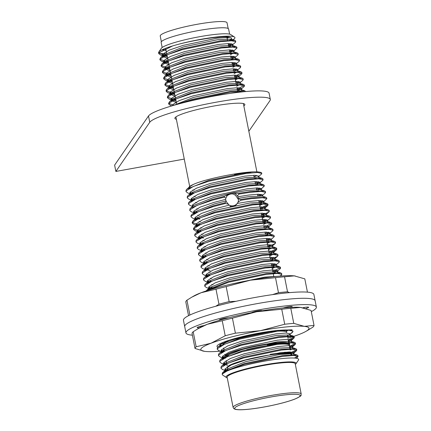 <?xml version="1.0" encoding="UTF-8"?>
<svg xmlns="http://www.w3.org/2000/svg" width="431" height="431" viewBox="0 0 431 431"><rect width="100%" height="100%" fill="white"/><g stroke="black" fill="none" stroke-linecap="round" stroke-linejoin="round"><path stroke-width="0.65" d="M238.65 198.966L240.837 199.467L251.235 197.851L265.916 197.29L266.66 197.861L266.816 198.648M262.355 200.641L259.015 201.821M197.856 211.907L196.11 211.842M191.1 216.507L191.122 215.284L194.995 211.756L193.664 211.616M189.839 210.614L189.872 208.97L190.761 207.99L212.235 199.429L224.513 196.283M240.843 199.467L240.773 200.302L251.392 198.637L262.511 197.737L266.816 198.653L263.33 202.037L259.435 203.944M263.546 201.008L259.171 202.613M196.267 212.634L194.769 212.515M193.902 212.688L191.574 211.928L189.839 210.608L190.028 209.762L197.086 205.388L212.391 200.216L224.228 197.177M224.212 197.172L224.497 196.277M238.402 193.374L249.991 191.542L264.666 190.981L265.41 191.553L265.291 191.984M261.105 194.333L257.765 195.512M237.529 195.712L234.626 193.298L231.722 193.083L213.232 197.608L193.745 205.447L192.415 205.307M188.6 203.89L188.622 202.662L189.511 201.676L210.985 193.12L248.741 185.228L263.416 184.667L264.16 185.244L264.041 185.675M259.855 188.024L256.515 189.204M195.356 199.289L193.611 199.224M192.49 199.144L191.165 198.998M187.35 197.581L187.372 196.353L188.261 195.367L209.735 186.806L247.491 178.919L262.167 178.359L262.91 178.93L262.797 179.366M258.605 181.715L255.265 182.895M194.106 192.975L192.366 192.91M191.24 192.835L189.915 192.689M186.1 191.272L186.127 190.044L187.011 189.058L208.485 180.497L246.241 172.61L253.595 171.856A38.914 4.989 168.8 0 1 261.789 173.284L261.579 174.005L258.013 177.039M238.413 193.368L239.043 194.074L250.147 192.328L261.256 191.423L265.566 192.339L265.07 193.185L261.757 195.97M262.296 194.699L259.462 195.782M192.652 206.374L190.324 205.619L188.589 204.294L188.778 203.454L195.836 199.079L211.142 193.907L248.897 186.02L260.017 185.114L264.316 186.036L260.513 189.662M261.046 188.39L258.217 189.473M193.767 200.011L192.274 199.898M191.407 200.065L189.074 199.311L187.34 197.991L187.528 197.145L194.586 192.77L209.892 187.598L247.647 179.711L258.762 178.806L263.066 179.722L262.829 180.314L259.586 183.105L255.685 185.012M259.801 182.081L256.968 183.164M192.522 193.702L191.025 193.589M190.157 193.756L187.824 192.996L186.09 191.676L186.284 190.831L193.336 186.461L208.642 181.289L246.397 173.397L257.506 172.497L261.816 173.407M250.869 172.89A34.378 4.407 168.8 0 0 234.48 174.474M189.92 187.199A34.378 4.407 168.8 0 0 189.899 187.517A34.378 4.407 168.8 0 0 190.179 187.938M254.069 176.845A34.378 4.407 168.8 0 0 256.644 175.325M189.451 188.331A35.407 4.536 -11.2 0 1 188.983 187.943M188.891 187.458A35.407 4.536 -11.2 0 1 193.239 184.506C203.604 179.42 238.187 172.244 253.595 171.856M234.572 193.303L238.413 193.374M239.038 194.074L237.513 195.733M228.225 204.186L225.391 203.502L224.939 202.785L226.243 201.589L229.141 205.161C232.341 206.514 235.057 205.943 237.276 203.443L237.438 203.227M224.535 196.277L227.616 194.774L225.887 198.174L224.244 197.172M222.315 374.227L222.358 373.03L223.242 372.045L244.722 363.484L282.472 355.597L297.148 355.036L297.891 355.607L297.654 356.2L294.438 358.048M227.94 369.62L227.347 369.588M225.332 371.511L225.391 370.439L226.232 369.502L224.901 369.367M221.087 367.945L221.108 366.722L221.992 365.736L243.472 357.175L281.222 349.288L295.898 348.727L296.641 349.299L296.404 349.891L290.704 352.682M226.69 363.306L226.097 363.279M221.992 365.736L224.982 363.193L223.651 363.053M219.837 361.636L219.858 360.408L220.747 359.427L242.222 350.866L279.972 342.979L294.653 342.419L295.397 342.995L295.154 343.582L289.454 346.373M224.907 356.97L222.401 356.744M218.587 355.327L218.609 354.099L219.498 353.113L240.972 344.558L278.722 336.665L293.403 336.105L294.147 336.681L293.904 337.274L288.204 340.064M224.19 350.689L223.597 350.662M222.471 350.581L221.151 350.435M217.337 349.018L217.359 347.79L218.248 346.804L239.722 338.243L277.472 330.356L292.153 329.796M206.147 290.947L207.004 290.015L228.478 281.454L266.229 273.566L280.91 273.006L281.653 273.577L281.535 274.014M212.849 287.622L211.104 287.563M209.089 289.487L209.148 288.414L209.989 287.472L208.658 287.337M204.844 285.92L204.865 284.692L205.754 283.706L227.229 275.145L264.979 267.258L279.66 266.697L280.403 267.268L280.161 267.866L272.758 271.234M211.599 281.314L209.854 281.249M207.844 283.178L207.898 282.106L208.739 281.163L207.408 281.028M203.594 279.611L203.615 278.383L204.504 277.397L225.979 268.836L263.729 260.949L278.41 260.389L279.153 260.965L279.035 261.391M274.849 263.74L271.508 264.92M210.35 275.005L208.604 274.94M207.483 274.859L206.158 274.714M202.344 273.297L202.365 272.074L203.254 271.088L224.729 262.527L262.484 254.64L277.16 254.08L277.903 254.651L277.785 255.082M273.599 257.431L270.259 258.611M209.1 268.696L207.354 268.632M205.345 270.555L205.398 269.483L206.244 268.545L204.908 268.405M201.094 266.988L201.115 265.76L202.004 264.774L223.479 256.219L261.234 248.331L275.91 247.771L276.654 248.337L276.416 248.935L269.009 252.302M207.85 262.387L206.104 262.323M202.004 264.774L204.994 262.231L203.658 262.096M199.844 260.68L199.865 259.451L200.754 258.465L222.229 249.905L259.985 242.017L274.66 241.457L275.404 242.028L275.29 242.464M271.099 244.813L267.759 245.993M206.6 256.073L204.86 256.014M203.734 255.933L202.408 255.788M198.594 254.371L198.621 253.142L199.505 252.157L220.979 243.596L258.735 235.709L273.41 235.148L274.154 235.725L274.041 236.156M269.849 238.499L266.509 239.679M205.35 249.764L203.61 249.7M202.484 249.624L201.164 249.479M197.344 248.062L197.371 246.834L198.255 245.848L219.729 237.287L257.485 229.4L272.16 228.839L272.904 229.416L272.791 229.842M268.605 232.19L265.259 233.37M204.1 243.456L202.36 243.391M201.234 243.31L199.914 243.165M196.094 241.748L196.121 240.52L197.005 239.539L218.485 230.978L256.235 223.091L270.91 222.531L271.654 223.102L271.417 223.694L264.009 227.062M202.856 237.147L201.11 237.082M197.005 239.539L199.995 236.996L198.664 236.856M194.844 235.439L194.871 234.211L195.755 233.225L217.235 224.67L254.985 216.777L269.661 216.217L270.404 216.788L270.291 217.224M266.105 219.573L262.759 220.753M201.606 230.838L199.86 230.774M195.755 233.225L198.745 230.682L193.433 228.748L194.505 226.916L215.985 218.355L253.735 210.468L268.416 209.908L269.159 210.484L269.041 210.915M264.855 213.264L261.509 214.444M201.029 224.535L198.61 224.459M197.484 224.384L192.183 222.434L193.26 220.607L214.735 212.047L252.485 204.159L267.166 203.599L267.91 204.175L267.667 204.763L260.259 208.13M199.779 218.226L197.36 218.151M196.234 218.075L194.914 217.93M192.01 214.299L213.485 205.738L224.939 202.785M297.891 355.607L298.047 356.399L293.748 355.483L282.628 356.389L244.878 364.276L229.567 369.448L222.515 373.817A38.914 4.989 168.8 0 0 222.299 374.539A38.914 4.989 168.8 0 0 222.746 375.11L226.512 377.588A35.671 4.574 168.8 0 0 227.266 377.917M298.047 356.399L297.557 357.24L295.989 358.204M227.503 370.38L226.006 370.267M225.138 370.434L222.811 369.674L221.076 368.36L221.265 367.508L228.317 363.139L243.628 357.962L281.378 350.074L292.493 349.175L296.797 350.085L296.307 350.931L291.324 353.307M226.253 364.071L223.958 363.866M223.888 364.125L221.561 363.365L219.826 362.045L220.015 361.2L227.067 356.825L242.378 351.653L280.128 343.766L291.254 342.86L295.553 343.782L295.057 344.622L289.61 347.165M225.004 357.757L222.708 357.552M222.638 357.811L220.311 357.057L218.576 355.731L218.765 354.891L225.822 350.516L241.128 345.344L278.879 337.457L289.998 336.552L294.303 337.468L293.807 338.308L288.361 340.856M223.754 351.448L222.256 351.335M221.389 351.502L219.061 350.748L217.326 349.428L217.515 348.582L224.573 344.207L239.878 339.035L277.629 331.148L288.743 330.243L293.053 331.159M207.553 290.489L228.635 282.246L266.385 274.358L277.499 273.453L281.809 274.369L281.314 275.21L279.843 276.126M211.26 288.35L209.762 288.237M208.895 288.404L206.568 287.649L204.833 286.329L205.021 285.478L212.079 281.109L227.385 275.937L265.135 268.05L276.255 267.145L280.559 268.06L280.317 268.653L277.074 271.444L273.173 273.351M277.289 270.42L272.915 272.02M210.01 282.041L208.512 281.928M207.645 282.095L205.318 281.335L203.583 280.01L203.771 279.169L210.829 274.8L226.135 269.628L263.885 261.736L275.016 260.836L279.31 261.752L279.067 262.344L275.824 265.135L271.929 267.042M276.039 264.111L271.665 265.711M208.76 275.732L207.263 275.619M206.67 275.549L204.068 275.026L202.333 273.707L202.522 272.861L209.579 268.491L224.885 263.314L262.641 255.427L273.755 254.522L278.06 255.438L277.564 256.283L271.961 258.88M207.51 269.418L206.018 269.305M205.151 269.472L202.818 268.718L201.083 267.398L201.272 266.552L208.329 262.177L223.635 257.005L261.391 249.118L272.505 248.213L276.81 249.129L276.314 249.969L270.711 252.571M206.26 263.109L204.768 262.996M203.901 263.163L201.568 262.409L199.833 261.084L200.027 260.243L207.079 255.869L222.385 250.697L260.141 242.809L271.266 241.904L275.56 242.825L275.064 243.66L267.915 246.78M205.016 256.801L203.518 256.687M202.651 256.854L200.318 256.1L198.583 254.775L198.777 253.929L205.829 249.56L221.135 244.388L258.891 236.5L270.005 235.595L274.31 236.511L270.506 240.137M271.045 238.871L266.665 240.471M203.766 250.492L202.268 250.379M201.401 250.546L199.068 249.786L197.339 248.471L197.527 247.62L204.58 243.251L219.891 238.074L257.641 230.186L268.755 229.287L273.06 230.197L272.823 230.795L269.58 233.586L265.679 235.493M269.795 232.562L266.961 233.64M202.516 244.183L201.018 244.07M200.151 244.237L197.818 243.477L196.089 242.152L196.277 241.312L203.33 236.937L218.641 231.765L256.391 223.878L267.522 222.972L271.816 223.894L268.007 227.52M268.545 226.248L265.711 227.331M203.685 237.944L199.768 237.756M198.901 237.923L196.574 237.169L194.839 235.843L195.027 235.003L202.08 230.628L217.391 225.456L255.141 217.569L266.261 216.664L270.56 217.58L270.323 218.172L267.08 220.963L263.179 222.87M267.295 219.939L262.915 221.539M200.016 231.56L198.519 231.447M197.926 231.382L195.324 230.86L193.589 229.54L193.778 228.694L200.83 224.319L216.141 219.147L253.891 211.26L265.006 210.355L269.316 211.271L268.82 212.111L261.665 215.231M198.766 225.251L197.269 225.138M196.401 225.305L194.074 224.546L192.339 223.226L192.528 222.38L199.58 218.011L214.891 212.839L252.641 204.951L263.772 204.046L268.066 204.962L267.57 205.802L260.416 208.922M199.936 219.013L196.019 218.829M195.151 218.996L192.824 218.237L191.089 216.912L191.278 216.071L198.335 211.702L213.641 206.524L225.391 203.507M286.206 329.963L286.663 332.29A32.427 4.159 168.8 0 0 286.653 332.236A32.427 4.159 168.8 0 0 254.042 334.51A32.427 4.159 168.8 0 0 223.032 344.832A32.427 4.159 168.8 0 0 223.042 344.886L222.886 344.1M291.184 362.503A33.553 4.299 168.8 0 0 260.265 365.919A33.553 4.299 168.8 0 0 230.375 374.544M295.343 364.437A35.671 4.574 168.8 0 0 295.898 363.872A35.671 4.574 168.8 0 0 295.914 363.845A35.671 4.574 168.8 0 0 264.823 364.782A35.671 4.574 168.8 0 0 226.302 376.403A35.671 4.574 168.8 0 0 226.512 377.588M158.597 52.792A38.914 4.989 -11.2 0 1 158.775 52.043A38.914 4.989 -11.2 0 1 158.797 52.016A38.914 4.989 -11.2 0 1 172.589 45.945L158.953 52.803L158.759 53.643L160.494 54.969L167.109 55.739M228.554 45.503L232.471 44.054M228.818 46.812L232.255 45.077L235.498 42.286L235.735 41.688L231.431 40.778L220.316 41.683L182.561 49.57L167.255 54.742L160.203 59.112L160.009 59.963L161.744 61.283L164.346 61.805M164.944 61.87L168.359 62.053M229.804 51.812L233.721 50.362M233.182 51.628L236.985 48.008L232.692 47.087L221.566 47.992L183.811 55.879L168.505 61.051L161.447 65.426L161.259 66.266L162.993 67.592L165.596 68.114M166.194 68.179L169.609 68.362M232.137 57.754L234.965 56.671M231.312 59.43L234.75 57.695L237.998 54.904L238.235 54.311L233.925 53.396L222.816 54.301L185.061 62.188L169.755 67.36L162.697 71.735L162.509 72.58L164.243 73.9L166.845 74.423M167.438 74.488L170.859 74.671M232.304 64.429L236.215 62.98M232.562 65.738L235.999 64.009L239.243 61.218L239.485 60.626L235.191 59.704L224.066 60.609L186.311 68.497L171.005 73.674L163.947 78.043L163.758 78.889L165.493 80.209L168.095 80.732M168.688 80.802L172.109 80.98M234.631 70.372L237.465 69.294M236.926 70.56L240.239 67.775L240.735 66.929L236.425 66.018L225.311 66.918L187.56 74.811L172.255 79.983L165.197 84.352L165.008 85.198L166.743 86.518L169.345 87.046M169.938 87.11L173.359 87.288M234.803 77.052L238.715 75.603M235.062 78.361L238.499 76.626L241.743 73.836L241.985 73.243L237.691 72.327L226.561 73.232L188.81 81.12L173.499 86.292L166.447 90.661L166.258 91.512L167.993 92.832L170.595 93.355M171.188 93.419L174.609 93.602M237.131 82.994L239.965 81.912M239.426 83.178L242.739 80.392L243.229 79.552L238.925 78.636L227.81 79.541L190.06 87.428L174.749 92.6L167.697 96.975L167.508 97.815L169.243 99.141L171.845 99.663M172.438 99.728L175.853 99.911M237.303 89.67L241.215 88.22M237.562 90.979L240.999 89.244L244.242 86.453L244.485 85.866L240.186 84.945L229.06 85.85L191.31 93.737L175.999 98.909L168.947 103.284L168.758 104.13L170.493 105.45L172.071 105.827M245.023 91.609L230.31 92.159L192.56 100.046L185.416 102.206M166.743 53.875L160.386 53.509L158.797 52.016L158.608 52.862L163.909 54.807M165.035 54.882L166.953 54.952M228.398 44.711L231.275 43.682M235.466 41.338L235.579 40.907L234.836 40.331L220.16 40.891L182.405 48.778L160.93 57.339L159.858 59.171L165.159 61.116M166.28 61.197L168.203 61.261M229.648 51.02L232.524 49.996M236.716 47.647L236.829 47.211L236.086 46.64L221.41 47.2L183.654 55.087L162.18 63.648L161.102 65.474L166.409 67.425L163.43 69.957L162.352 71.794L167.659 73.733L164.68 76.271L163.602 78.092L168.909 80.042M167.53 67.505L169.453 67.57M230.897 57.334L233.774 56.305M237.96 53.956L238.079 53.525L237.336 52.954L222.66 53.514L184.904 61.401L163.43 69.957M168.78 73.814L170.703 73.879M232.147 63.643L235.024 62.614M239.21 60.265L239.329 59.834L238.585 59.262L223.904 59.823L186.154 67.71L164.68 76.271M170.029 80.123L171.953 80.193M233.397 69.951L236.274 68.922M240.46 66.573L240.579 66.142L239.835 65.571L225.154 66.132L187.404 74.019L165.93 82.58L164.852 84.411L170.153 86.356M171.279 86.432L173.203 86.502M234.647 76.26L241.586 73.049L241.829 72.456L241.085 71.88L226.404 72.44L188.654 80.328L167.18 88.888L166.291 89.874L166.102 90.715L171.403 92.665L170.401 94.373L175.115 96.183M172.529 92.746L174.453 92.81M235.897 82.569L238.774 81.545M242.96 79.196L243.079 78.76L242.335 78.189L227.654 78.749L189.904 86.636L168.424 95.197L167.352 97.034L172.653 98.974M173.779 99.055L175.697 99.119M237.147 88.883L244.086 85.667L244.329 85.074L243.58 84.503L228.904 85.063L191.154 92.951L169.674 101.506L168.602 103.332L173.919 105.288M245.573 91.561L244.83 90.812L230.154 91.372L192.404 99.259L177.367 104.318M158.775 52.043L161.318 48.315A35.671 4.574 -11.2 0 1 161.334 48.288A35.671 4.574 -11.2 0 1 195.324 37.524A35.671 4.574 -11.2 0 1 230.714 34.572L234.486 37.05A38.914 4.989 -11.2 0 1 230.962 40.783M228.92 37.271A35.671 4.574 -11.2 0 1 227.105 38.165M166.027 50.26A35.671 4.574 -11.2 0 1 162.158 49.759M163.058 49.344A34.378 4.407 168.8 0 0 165.957 49.904M227.035 37.809A34.378 4.407 168.8 0 0 228.08 37.249M229.615 34.146L228.602 29.039A34.378 4.407 168.8 0 0 194.025 31.393A34.378 4.407 168.8 0 0 161.162 42.389L162.175 47.502M226.684 196.019C231.603 192.436 235.326 193.449 237.858 199.057M237.282 203.443L236.888 203.998C235.154 206.196 232.859 206.999 229.998 206.401M228.511 40.875A35.407 4.536 168.8 0 0 231.485 38.3A35.407 4.536 168.8 0 0 230.057 37.378C224.917 35.078 191.87 40.088 172.589 45.945A38.914 4.989 -11.2 0 1 210.398 37.777A38.914 4.989 -11.2 0 1 234.486 37.05M222.515 373.817A38.914 4.989 -11.2 0 1 264.532 361.14A38.914 4.989 -11.2 0 1 298.451 360.122L295.914 363.845M195.351 220.074L195.405 219.002L196.245 218.064L215.732 210.226L250.061 202.953L263.433 202.387L264.074 202.877L263.761 201.304L259.85 200.512L249.748 201.374L237.276 203.443L238.111 202.112L238.672 198.971L237.529 195.717M225.892 198.168L225.628 199.375L226.243 201.589M229.707 193.514L227.616 194.774M240.751 200.302L238.079 202.128M231.722 193.083L247.561 190.335L260.933 189.769L264.666 190.981M261.472 190.637L260.513 191.434M196.703 202.705L195.362 202.565M191.601 201.148L191.553 200.296M189.511 201.676L192.501 199.133L211.982 191.294L246.311 184.026L259.683 183.455L263.416 184.667M260.227 184.328L259.263 185.125M195.458 196.396L194.112 196.256M190.351 194.839L190.303 193.988M188.261 195.367L191.251 192.824L210.732 184.985L245.061 177.712L258.433 177.146L262.167 178.359M258.977 178.019L258.013 178.811M194.209 190.082L192.862 189.947M189.101 188.525L189.053 187.679M187.011 189.058L190.001 186.515L193.239 184.506M237.842 196.789L248.498 195.065L258.605 194.203L262.511 194.995L262.08 195.722M192.835 206.223L192.425 205.592L192.592 204.806L199.003 200.781L212.919 196.03L247.249 188.756L257.366 187.894L261.261 188.686L260.83 189.414M258.46 190.717L256.935 191.321M192.77 200.507L191.876 200.113M191.585 199.909L191.175 199.278L191.342 198.497L197.754 194.473L211.669 189.721L245.999 182.448L256.106 181.586L260.012 182.372L259.586 183.105M191.52 194.198L190.626 193.805M190.335 193.6L189.926 192.964L190.098 192.188L196.504 188.164L210.42 183.407L244.749 176.139L254.856 175.272L258.762 176.063L258.336 176.796M255.96 178.1L254.435 178.703M238.375 198.325L248.811 196.644L262.183 196.078L265.916 197.29M197.953 209.013L196.611 208.873M263.761 201.304L263.33 202.037M195.27 213.129L194.37 212.736M194.085 212.531L193.675 211.896L193.842 211.115L200.253 207.09L214.169 202.338L225.628 199.375M226.501 370.875L225.607 370.482M225.321 370.277L224.907 369.642L225.079 368.866L231.49 364.841L245.406 360.084L279.735 352.817L289.847 351.949L293.748 352.741L293.317 353.474L291.437 354.557M225.251 364.567L223.662 363.338L223.829 362.552L230.24 358.527L244.156 353.776L278.485 346.502L288.592 345.64L292.498 346.432L292.067 347.16L289.853 348.399M224.001 358.258L223.107 357.859M222.822 357.66L222.407 357.019L222.579 356.243L228.99 352.219L242.906 347.467L277.235 340.194L287.342 339.332L291.248 340.124L290.817 340.851L288.603 342.085M222.757 351.944L221.857 351.551M221.572 351.346L221.162 350.721L221.329 349.934L227.74 345.91L241.656 341.158L275.985 333.885L286.098 333.023L289.998 333.815L289.567 334.542L287.353 335.776M221.507 345.635L220.607 345.242M220.322 345.037L220.036 343.712M231.528 284.056L264.742 277.095L277.295 276.352M210.263 288.845L208.669 287.612L208.836 286.836L215.247 282.811L229.163 278.054L263.492 270.787L273.604 269.925L277.505 270.716L277.074 271.444M208.001 282.208L209.051 282.547L207.419 281.308L207.586 280.527L213.997 276.503L227.913 271.745L262.242 264.478L272.349 263.61L276.255 264.402L275.824 265.135M207.764 276.228L206.169 274.989L206.336 274.218L212.747 270.189L226.663 265.437L260.992 258.164L271.104 257.302L275.005 258.094L274.574 258.826L270.679 260.733M210.134 270.533L205.501 269.59M206.514 269.919L205.619 269.52M205.328 269.321L204.919 268.691L205.086 267.904L211.497 263.88L225.413 259.128L259.742 251.855L269.854 250.993L273.755 251.785L273.329 252.512L269.429 254.425M205.264 263.605L204.369 263.212M204.078 263.012L203.669 262.371L203.841 261.595L210.247 257.571L224.163 252.819L258.492 245.546L268.599 244.684L272.505 245.471L271.756 246.446M269.704 247.507L268.179 248.111M204.014 257.296L203.12 256.903M202.829 256.698L202.419 256.068L202.592 255.287L208.997 251.262L222.919 246.505L257.242 239.237L267.355 238.375L271.261 239.167L270.83 239.895M268.454 241.198L266.929 241.802M202.764 250.987L201.87 250.594M201.584 250.389L201.169 249.754L201.342 248.978L207.747 244.953L221.669 240.196L255.998 232.929L266.099 232.061L270.011 232.853L269.58 233.586M201.514 244.679L200.62 244.285M200.334 244.081L199.919 243.45L200.092 242.664L206.497 238.639L220.419 233.888L254.748 226.614L264.86 225.752L268.761 226.544L268.33 227.272M265.954 228.575L264.429 229.184M200.264 238.37L199.37 237.971M199.084 237.772L198.669 237.136L198.842 236.355L205.248 232.331L219.169 227.579L253.498 220.306L263.6 219.444L267.511 220.23L267.08 220.963M199.014 232.056L198.12 231.662M197.834 231.458L197.425 230.827L197.592 230.046L204.003 226.022L217.919 221.27L252.248 213.997L262.36 213.135L266.261 213.927L265.83 214.654L261.929 216.561M197.764 225.747L196.87 225.354M196.584 225.149L196.175 224.519L196.342 223.737L202.753 219.713L216.669 214.956L250.998 207.688L261.1 206.826L265.011 207.613L264.257 208.588M262.21 209.649L260.68 210.253M196.52 219.438L195.62 219.045M195.335 218.84L194.925 218.205L195.092 217.429L201.503 213.404L215.419 208.647L229.141 205.161M223.242 372.045L226.232 369.502L245.718 361.663L280.048 354.39L293.419 353.824L294.061 354.32L292.999 355.489M224.082 365.202L224.034 364.351M224.982 363.193L244.469 355.354L278.798 348.081L292.17 347.515L292.811 348.006L292.59 348.539L290.165 349.972M222.832 358.894L222.784 358.042M220.747 359.427L223.732 356.884L243.219 349.045L277.548 341.772L290.92 341.207L291.561 341.697L291.34 342.23L289.163 343.555M221.588 352.585L221.642 351.513L222.482 350.57L241.969 342.731L276.298 335.463L289.67 334.892L290.311 335.388L290.09 335.916L287.666 337.354M220.338 346.276L220.284 345.425M218.248 346.804L221.232 344.261L229.2 340.199M207.004 290.015L209.989 287.472L229.475 279.633L263.804 272.365L277.176 271.794L277.817 272.295M277.715 272.667L276.756 273.464M212.946 284.735L211.599 284.595M205.754 283.706L208.739 281.163L228.225 273.324L262.554 266.051L275.926 265.485L279.66 266.697M276.465 266.358L272.241 268.621M211.696 278.421L210.35 278.286M206.594 276.864L206.541 276.012M204.504 277.397L207.489 274.854L226.975 267.015L261.305 259.742L274.676 259.176L275.317 259.672L274.256 260.841M210.447 272.112L209.105 271.972M203.254 271.088L206.244 268.545L225.725 260.707L260.055 253.433L273.426 252.868L277.16 254.08M273.755 251.785L273.852 253.891L269.741 255.998M209.202 265.803L207.855 265.663M204.095 264.246L204.046 263.395M204.994 262.231L224.476 254.392L258.805 247.125L272.176 246.559L275.91 247.771M272.505 245.471L272.602 247.577L268.491 249.689M207.952 259.494L206.605 259.354M202.845 257.937L202.796 257.086M200.754 258.465L203.744 255.922L223.231 248.084L257.555 240.816L270.927 240.245L274.66 241.457M271.255 239.162L271.352 241.268L267.242 243.38M206.702 253.186L205.355 253.045M201.595 251.629L201.546 250.777M199.505 252.157L202.495 249.614L221.981 241.775L256.305 234.502L269.677 233.936L270.323 234.432L269.262 235.601M205.452 246.871L204.105 246.737M200.345 245.314L200.296 244.463M198.255 245.848L201.245 243.305L220.731 235.466L255.06 228.193L268.427 227.627L272.16 228.839M268.971 228.495L268.012 229.292M204.202 240.563L202.856 240.423M199.095 239.006L199.047 238.154M199.995 236.996L219.481 229.157L253.811 221.884L267.182 221.319L267.823 221.814L267.603 222.342L263.492 224.449M202.953 234.254L201.606 234.114M197.845 232.697L197.797 231.846M198.745 230.682L218.231 222.843L252.561 215.575L265.932 215.004L269.661 216.217M266.573 215.5L266.353 216.028L262.242 218.14M201.703 227.945L200.356 227.805M196.595 226.388L196.547 225.537M194.505 226.916L197.495 224.373L216.982 216.534L251.311 209.261L264.682 208.696L268.416 209.908M265.221 209.568L264.262 210.366M200.453 221.636L199.106 221.496M263.971 203.26L259.742 205.522M199.203 215.322L197.856 215.182M194.101 213.765L194.047 212.914M194.995 211.756L214.482 203.917L225.806 200.986M230.057 37.378L217.418 38.111L183.094 45.379L169.173 50.136L162.767 54.161L162.595 54.936L163.004 55.572M163.295 55.777L167.309 56.747M232.255 45.077L232.681 44.345L228.78 43.558L218.668 44.42L184.339 51.688L170.423 56.445L164.017 60.469L163.845 61.25L164.254 61.881M164.545 62.086L168.559 63.055M230.062 53.121L231.129 52.69M233.505 51.386L233.931 50.659L230.03 49.867L219.918 50.729L185.589 58.002L171.673 62.754L165.262 66.778L165.095 67.554L165.504 68.195M165.795 68.394L169.809 69.364M234.75 57.695L235.181 56.967L231.275 56.175L221.168 57.037L186.838 64.311L172.923 69.062L166.511 73.087L166.344 73.873L166.754 74.504M167.045 74.703L171.059 75.673M235.999 64.009L236.43 63.276L232.53 62.484L222.418 63.346L188.088 70.619L174.172 75.371L167.761 79.401L167.594 80.177L168.004 80.812M168.289 81.017L172.308 81.982M233.812 72.052L234.879 71.621M237.249 70.318L237.68 69.585L233.774 68.793L223.667 69.66L189.338 76.928L175.422 81.685L169.011 85.71L168.844 86.491L169.254 87.121M169.539 87.326L173.558 88.296M238.499 76.626L238.93 75.899L235.03 75.107L224.917 75.969L190.588 83.237L176.672 87.994L170.261 92.019L170.089 92.794L170.504 93.43M170.789 93.635L174.803 94.604M236.312 84.67L237.379 84.239M239.749 82.935L240.18 82.202L236.269 81.416L226.167 82.278L191.838 89.551L177.922 94.303L171.511 98.327L171.344 99.108L171.754 99.744M172.039 99.944L176.053 100.913M240.999 89.244L241.43 88.517L237.529 87.725L227.417 88.587L193.088 95.86L179.167 100.612L172.761 104.636L172.669 105.649M230.687 40.783L231.743 39.614L231.102 39.119L217.73 39.684L183.407 46.957L163.92 54.796L160.93 57.339M162.972 55.96L162.907 56.52L167.621 58.32M231.932 47.098L232.993 45.928L232.352 45.427L218.98 45.998L184.651 53.266L165.17 61.105L162.18 63.648M164.222 62.269L164.157 62.824L168.871 64.634M230.375 54.699L234.028 52.76L233.931 50.653M237.336 52.954L233.602 51.742L220.23 52.307L185.901 59.575L166.42 67.414M165.472 68.577L165.407 69.138L170.121 70.943M234.432 59.715L235.391 58.918M235.181 56.962L235.493 58.546L234.852 58.05L221.48 58.616L187.151 65.889L167.664 73.728M166.716 74.886L166.657 75.447L171.371 77.251M232.875 67.317L236.641 65.226M239.835 65.571L236.102 64.359L222.73 64.925L188.401 72.198L168.914 80.037L165.93 82.58M167.966 81.195L167.907 81.755L172.621 83.56M234.125 73.626L237.89 71.541M241.085 71.88L237.352 70.668L223.98 71.234L189.651 78.507L170.164 86.345L167.18 88.888M169.216 87.509L169.157 88.064L173.865 89.869M235.374 79.94L239.022 78L239.243 77.472M242.335 78.189L238.602 76.977L225.23 77.548L190.901 84.815L171.414 92.654L168.424 95.197M236.624 86.248L240.39 84.158M243.58 84.503L239.851 83.291L226.48 83.856L192.151 91.124L172.664 98.968L169.674 101.506M171.716 100.127L171.657 100.687L176.365 102.492M238.494 92.309L241.522 90.623L241.743 90.09L241.101 89.6L227.73 90.165L193.4 97.438L173.914 105.277M225.672 357.444A32.427 4.159 -11.2 0 1 228.893 355.23M246.629 349.67A32.427 4.159 -11.2 0 1 289.233 345.253L290.02 349.245L289.233 345.253M270.259 354.314A32.95 4.224 -11.2 0 1 291.512 354.115L291.388 353.485A32.95 4.224 168.8 0 0 291.13 353.086A32.95 4.224 168.8 0 0 291.011 353L290.408 352.606A32.427 4.159 168.8 0 0 288.091 352.003M227.482 367.32L227.708 368.462L227.482 367.32A32.427 4.159 -11.2 0 1 258.487 356.943A32.427 4.159 -11.2 0 1 291.103 354.718L291.27 355.553L291.103 354.718M227.536 367.584L227.25 367.395A32.95 4.224 -11.2 0 1 227.132 367.309A32.95 4.224 -11.2 0 1 226.981 367.147M291.512 354.115A32.95 4.224 -11.2 0 1 291.351 354.702L291.157 354.982M291.011 353A32.95 4.224 168.8 0 0 284.406 352.278M233.123 407.478L227.126 377.222A34.701 4.45 -11.2 0 1 258.53 366.479A34.701 4.45 -11.2 0 1 294.933 363.328A34.701 4.45 -11.2 0 1 295.208 363.742L301.199 393.999C300.073 395.583 304.049 394.742 295.127 398.971C288.657 401.482 279.778 403.879 268.491 406.164C260.276 407.785 252.949 408.884 246.51 409.45C241.015 409.929 237.212 409.87 235.1 409.267L233.828 408.631L233.123 407.478A34.701 4.45 -11.2 0 1 266.293 396.38A34.701 4.45 -11.2 0 1 301.199 393.999M225.661 358.118L225.375 357.929A32.95 4.224 -11.2 0 1 225.257 357.843A32.95 4.224 -11.2 0 1 224.998 357.45A32.95 4.224 -11.2 0 1 225.208 356.798M267.306 345.01A32.95 4.224 -11.2 0 1 289.643 344.649A32.95 4.224 -11.2 0 1 289.476 345.236L289.282 345.522M225.806 355.494A32.95 4.224 -11.2 0 1 258.605 345.845A32.95 4.224 -11.2 0 1 289.136 343.539A32.95 4.224 -11.2 0 1 289.255 343.62A32.95 4.224 -11.2 0 1 289.513 344.019L289.643 344.649M289.136 343.539L288.533 343.141A32.427 4.159 168.8 0 0 256.289 345.834A32.427 4.159 168.8 0 0 225.445 355.634L225.365 355.753M228.166 28.505L227.035 22.789A34.049 4.364 168.8 0 0 219.616 21.55A34.049 4.364 168.8 0 0 182.092 27.476A34.049 4.364 168.8 0 0 160.23 36.015L161.361 41.737M188.536 315.691L185.799 301.889A60.642 7.774 168.8 0 1 186.941 300.192L191.843 297.142L201.083 292.735L215.99 289.19L218.97 304.216A60.642 7.774 -11.2 0 1 229.152 301.625L226.178 286.599L250.449 280.182L275.501 277.672L278.474 292.697A60.642 7.774 -11.2 0 1 287.515 291.809L284.541 276.783L294.287 275.872L304.809 278.862L307.443 292.148M189.882 315.029L186.941 300.192M215.764 306.258L218.97 304.216M229.152 301.625L235.978 301.307M272.521 294.626L278.474 292.697M287.515 291.809L289.508 292.633M191.843 297.142L193.875 295.973A55.13 7.068 -11.2 0 1 201.083 292.735A55.13 7.068 -11.2 0 1 250.449 280.182A55.13 7.068 -11.2 0 1 294.287 275.872A55.13 7.068 -11.2 0 1 294.987 275.953A55.13 7.068 -11.2 0 1 295.246 275.985M226.178 286.599A60.642 7.774 168.8 0 0 215.99 289.19M284.541 276.783A60.642 7.774 168.8 0 0 275.501 277.672M204.59 351.34L195.022 348.463L192.048 333.438A60.642 7.774 168.8 0 1 193.19 331.741L198.093 328.691L207.327 324.284L222.24 320.739L225.214 335.765A60.642 7.774 -11.2 0 1 235.396 333.174L232.422 318.148L256.698 311.732L281.745 309.221L284.719 324.247A60.642 7.774 -11.2 0 1 293.764 323.358L290.79 308.332L300.536 307.422L311.058 310.412L314.032 325.437A60.642 7.774 -11.2 0 1 312.89 327.14L307.987 330.184M195.022 348.463A60.642 7.774 -11.2 0 1 196.164 346.766L193.19 331.741M196.164 346.766L211.077 343.216L225.214 335.765M235.396 333.174L260.448 330.663L284.719 324.247M293.764 323.358L304.286 326.353L314.032 325.437M217.838 347.181A38.645 4.956 -11.2 0 1 217.197 345.721A38.645 4.956 -11.2 0 1 253.951 334.047A38.645 4.956 -11.2 0 1 292.385 330.83A38.645 4.956 -11.2 0 1 290.596 333.669M220.365 351.168A55.13 7.068 -11.2 0 1 205.544 351.459A55.13 7.068 -11.2 0 1 204.849 351.378A55.13 7.068 -11.2 0 1 211.077 343.216A55.13 7.068 -11.2 0 1 260.448 330.663A55.13 7.068 -11.2 0 1 304.286 326.353A55.13 7.068 -11.2 0 1 305.956 331.353A55.13 7.068 -11.2 0 1 298.753 334.591A55.13 7.068 -11.2 0 1 287.838 338.211M224.212 350.807A55.13 7.068 -11.2 0 1 223.059 350.926M221.943 351.028A55.13 7.068 -11.2 0 1 221.324 351.087M221.933 343.728A35.401 4.536 -11.2 0 1 220.597 343.432M288.366 330.017A35.401 4.536 -11.2 0 1 286.453 331.234M198.093 328.691L200.124 327.522A55.13 7.068 -11.2 0 1 207.327 324.284A55.13 7.068 -11.2 0 1 256.698 311.732A55.13 7.068 -11.2 0 1 300.536 307.422A55.13 7.068 -11.2 0 1 301.237 307.502A55.13 7.068 -11.2 0 1 301.49 307.535M232.422 318.148A60.642 7.774 168.8 0 0 222.24 320.739M290.79 308.332A60.642 7.774 168.8 0 0 281.745 309.221M199.833 327.689A5.431 0.695 -11.2 0 1 197.161 327.608A5.431 0.695 -11.2 0 1 204.165 325.556M219.691 320.244A5.431 0.695 -11.2 0 1 219.228 320.061A5.431 0.695 -11.2 0 1 222.859 318.665A5.431 0.695 -11.2 0 1 228.883 317.749M251.569 312.696A5.431 0.695 -11.2 0 1 257.264 311.026A5.431 0.695 -11.2 0 1 262.113 310.767A5.431 0.695 -11.2 0 1 262.113 310.789M283.286 307.928A5.431 0.695 -11.2 0 1 288.964 306.694A5.431 0.695 -11.2 0 1 292.196 306.7A5.431 0.695 -11.2 0 1 291.162 307.341M302.788 307.75A5.431 0.695 -11.2 0 1 308.644 307.303A5.431 0.695 -11.2 0 1 305.838 308.488M192.393 335.183A66.482 8.523 -11.2 0 1 185.95 332.888A66.482 8.523 -11.2 0 1 186.294 331.687A66.482 8.523 -11.2 0 1 253.784 310.789A66.482 8.523 -11.2 0 1 316.381 307.061A66.482 8.523 -11.2 0 1 311.301 311.635M185.95 332.888L184.705 326.579A66.482 8.523 -11.2 0 1 185.044 325.373A66.482 8.523 -11.2 0 1 252.534 304.48A66.482 8.523 -11.2 0 1 315.131 300.752L313.881 294.443A66.482 8.523 -11.2 0 0 251.284 298.166A66.482 8.523 -11.2 0 0 183.795 319.064A66.482 8.523 -11.2 0 0 183.455 320.265L184.705 326.579A66.482 8.523 -11.2 0 1 185.044 325.373A66.482 8.523 -11.2 0 1 252.534 304.48A66.482 8.523 -11.2 0 1 315.131 300.752L316.381 307.061M224.535 318.299L224.643 318.859M200.076 326.391L200.28 327.431M219.81 319.608L219.923 320.174M290.639 306.522L290.806 307.357M304.151 307.492L304.264 308.068M248.843 131.266L270 100.579A61.617 7.898 168.8 0 0 270.318 99.464L269.068 93.155A61.617 7.898 168.8 0 0 211.05 96.609A61.617 7.898 168.8 0 0 148.501 115.977L114.619 165.116L115.869 171.43L184.269 159.082M270.318 99.464A61.617 7.898 168.8 0 0 212.3 102.917A61.617 7.898 168.8 0 0 149.751 122.285L115.869 171.43M176.392 119.306A35.671 4.574 -11.2 0 1 174.878 118.363A35.671 4.574 -11.2 0 1 175.067 117.717A35.671 4.574 -11.2 0 1 211.276 106.505A35.671 4.574 -11.2 0 1 244.867 104.501A35.671 4.574 -11.2 0 1 243.833 105.956M234.906 408.89A33.402 4.283 -11.2 0 1 279.988 395.523A33.402 4.283 -11.2 0 1 287.326 401.59A33.402 4.283 -11.2 0 1 234.906 408.89M149.751 122.285L148.501 115.977M185.939 190.895L186.095 191.682M187.189 197.204L187.345 197.991M188.433 203.513L188.589 204.305M262.91 178.93L263.066 179.716M264.16 185.244L264.316 186.03M265.41 191.553L265.566 192.339M190.933 216.136L191.089 216.922M192.183 222.444L192.339 223.231M193.433 228.753L193.589 229.54M194.683 235.062L194.839 235.854M195.933 241.371L196.089 242.163M197.182 247.685L197.339 248.471M198.432 253.994L198.589 254.78M199.682 260.302L199.839 261.094M200.927 266.611L201.083 267.398M202.177 272.925L202.333 273.712M203.427 279.234L203.583 280.021M204.677 285.543L204.833 286.329M217.17 348.641L217.326 349.428M218.42 354.95L218.576 355.742M219.67 361.259L219.826 362.051M220.92 367.568L221.076 368.36M222.17 373.882L222.299 374.539M267.91 204.17L268.066 204.962M269.159 210.479L269.31 211.271M270.404 216.788L270.56 217.58M271.654 223.102L271.81 223.894M272.904 229.411L273.06 230.197M274.154 235.719L274.31 236.506M275.404 242.028L275.56 242.82M276.654 248.337L276.81 249.129M277.903 254.651L278.06 255.438M279.153 260.96L279.31 261.752M280.403 267.268L280.559 268.06M281.653 273.577L281.809 274.369M294.147 336.681L294.303 337.468M295.397 342.99L295.553 343.776M296.641 349.299L296.797 350.085M223.646 347.957L223.958 349.536L223.646 347.957M224.131 350.408L224.287 351.195L224.131 350.408M224.896 354.266L225.208 355.844L224.896 354.266M226.146 360.575L226.458 362.153L226.146 360.575M226.787 363.818L227.105 365.413M227.88 369.34L228.037 370.127L227.88 369.34M288.059 339.337L288.856 343.351L288.059 339.337M290.559 351.955L290.726 352.817L290.559 351.955M175.918 116.909L189.742 186.736M189.839 187.243L189.899 187.517M243.359 103.559L257.011 172.497M158.608 52.862L158.764 53.654M159.858 59.176L160.014 59.963M161.108 65.485L161.264 66.277M162.352 71.794L162.509 72.586M163.602 78.108L163.758 78.895M164.852 84.411L165.008 85.203M166.102 90.725L166.258 91.512M167.352 97.034L167.508 97.826M168.602 103.343L168.758 104.135M235.579 40.902L235.735 41.688M236.829 47.211L236.985 48.003M238.079 53.525L238.235 54.311M239.329 59.834L239.485 60.626M240.579 66.142L240.735 66.929M241.829 72.451L241.985 73.243M243.073 78.76L243.229 79.552M244.323 85.074L244.479 85.861M253.762 175.298L254.075 176.877M254.338 178.202L254.495 178.994M255.012 181.607L255.324 183.186M255.583 184.516L255.739 185.303M256.262 187.916L256.574 189.495M256.833 190.825L256.989 191.612M257.506 194.23L257.819 195.803M258.756 200.539L259.069 202.117M259.333 203.443L260.739 210.543M261.256 213.156L263.239 223.161M263.756 225.779L264.068 227.352M264.332 228.683L264.489 229.475M265.006 232.088L265.318 233.667M265.582 234.992L265.738 235.784M266.256 238.397L267.818 246.284M268.082 247.615L269.068 252.593M269.327 253.924L270.312 258.902M270.576 260.232L270.733 261.024M271.25 263.637L271.562 265.216M271.826 266.541L272.812 271.525M273.076 272.855L273.841 276.707M237.842 92.39L236.921 87.735M236.398 85.101L236.242 84.309M235.983 83L234.421 75.113M233.898 72.478L233.742 71.691M233.483 70.382L233.171 68.804M232.648 66.169L232.492 65.383M232.234 64.074L231.921 62.495M231.399 59.861L231.242 59.069M230.984 57.765L230.671 56.186M230.149 53.552L229.421 49.877M228.899 47.238L228.171 43.563M227.649 40.929L226.921 37.255M176.764 104.485L175.53 98.257M175.331 97.255L174.28 91.948M174.081 90.946L173.03 85.64M172.831 84.638L171.78 79.326M171.581 78.323L170.531 73.017M170.331 72.015L169.281 66.708M169.081 65.706L168.031 60.399M167.831 59.397L166.781 54.09M166.587 53.088L165.633 48.288M191.757 200.178L192.808 200.523M190.507 193.869L191.558 194.209M193.745 205.447L190.761 207.99M262.765 196.267L262.511 194.995M261.515 189.958L261.261 188.686M260.265 183.644L260.012 182.372M259.015 177.335L258.762 176.063M192.592 206.427L192.425 205.592M191.342 200.119L191.175 199.284M190.093 193.81L189.926 192.975M294.061 354.32L293.748 352.741M292.811 348.006L292.498 346.432M291.561 341.697L291.248 340.118M290.252 335.086L289.998 333.809M277.758 271.983L277.505 270.711M276.508 265.674L276.255 264.402M275.317 259.667L275.005 258.094M270.323 234.432L270.011 232.853M269.009 227.816L268.761 226.544M267.823 221.814L267.511 220.23M266.514 215.198L266.261 213.927M265.264 208.884L265.011 207.613M225.074 370.488L224.912 369.653M223.824 364.173L223.662 363.338M222.579 357.865L222.412 357.03M221.329 351.556L221.162 350.721M220.079 345.247L219.912 344.412M208.981 289.196L208.669 287.622M207.731 282.887L207.419 281.308M206.336 275.84L206.169 275.005M205.231 270.269L204.919 268.691M203.982 263.961L203.669 262.382M202.586 256.908L202.419 256.068M201.336 250.6L201.169 249.764M200.086 244.291L199.919 243.45M198.836 237.977L198.675 237.142M197.587 231.668L197.425 230.833M196.342 225.359L196.175 224.524M195.092 219.05L194.925 218.21M193.842 212.736L193.675 211.901M297.148 355.036L293.419 353.824M295.898 348.727L292.17 347.515M294.653 342.419L290.92 341.207M219.498 353.113L222.482 350.57M293.403 336.105L289.67 334.892M280.91 273.006L277.176 271.794M278.41 260.389L274.676 259.176M273.41 235.148L269.677 233.936M270.91 222.531L267.182 221.319M193.26 220.607L196.245 218.064M267.166 203.599L263.433 202.387M195.308 213.14L194.257 212.801M296.356 358.258L297.557 357.24M226.539 370.886L225.488 370.547M293.317 353.474L296.307 350.931M225.289 364.578L224.239 364.238M292.067 347.16L295.057 344.622M224.039 358.269L222.989 357.929M290.817 340.851L293.807 338.308M222.795 351.96L221.744 351.615M289.567 334.542L292.557 331.999M280.279 276.093L281.314 275.21M210.301 288.862L209.245 288.517M207.801 276.239L206.751 275.899M206.395 275.786L204.068 275.026M274.574 258.826L277.564 256.283M273.329 252.512L276.314 249.969M205.301 263.621L204.251 263.276M272.08 246.203L275.064 243.66M204.052 257.312L203.001 256.968M202.802 250.998L201.751 250.659M201.552 244.689L200.501 244.35M200.302 238.381L199.251 238.041M199.052 232.072L198.001 231.727M197.651 231.614L195.324 230.86M265.83 214.654L268.82 212.111M197.802 225.758L196.751 225.418M264.58 208.345L267.57 205.802M196.558 219.449L195.507 219.11M160.494 54.969L162.826 55.728M163.177 55.841L164.227 56.181M161.744 61.283L164.076 62.037M164.426 62.15L165.477 62.495M162.993 67.592L165.326 68.346M165.676 68.459L166.727 68.804M164.243 73.9L166.571 74.655M166.926 74.773L167.977 75.113M165.493 80.209L167.821 80.969M168.176 81.082L169.227 81.421M166.743 86.518L169.071 87.277M169.426 87.391L170.477 87.73M167.993 92.832L170.32 93.586M170.671 93.699L171.721 94.044M169.243 99.141L171.57 99.895M171.921 100.008L172.971 100.353M170.493 105.45L171.85 105.891M162.595 54.947L162.762 55.782M163.845 61.25L164.012 62.091M165.095 67.565L165.262 68.4M166.344 73.873L166.511 74.708M167.594 80.188L167.761 81.023M168.844 86.491L169.011 87.331M170.094 92.805L170.407 94.384M171.344 99.114L171.657 100.692M231.485 38.3L231.743 39.614M232.681 44.345L232.993 45.923M236.43 63.276L236.684 64.548M237.68 69.585L237.934 70.856M238.93 75.894L239.183 77.165M240.18 82.202L240.433 83.479M241.43 88.517L241.683 89.788M231.102 39.119L234.836 40.331M232.352 45.427L236.086 46.64M234.852 58.05L238.585 59.262M241.101 89.6L244.83 90.812M227.32 365.095L226.911 365.693M224.998 357.45L224.901 356.943M222.708 343.221L222.579 342.559M305.956 331.353L307.993 330.189"/></g></svg>
